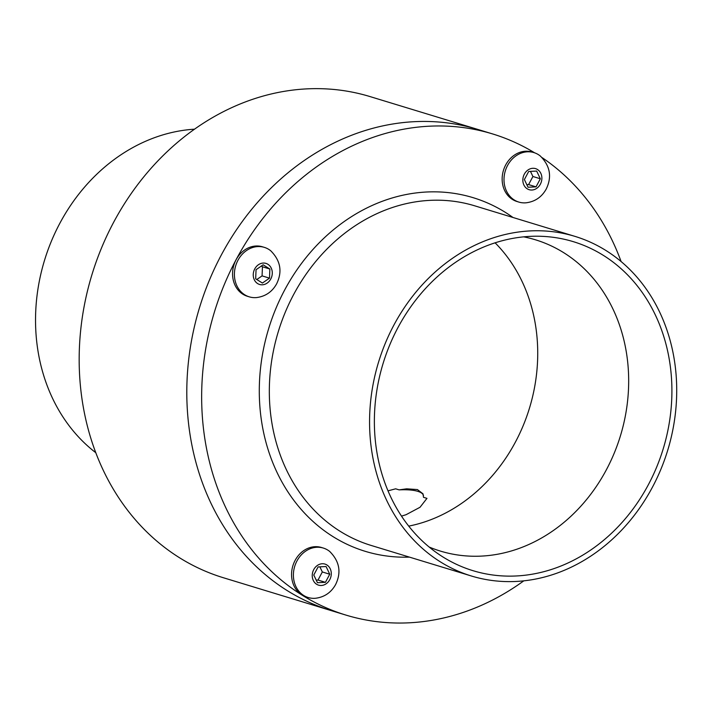 <?xml version="1.0" encoding="UTF-8"?>
<svg xmlns="http://www.w3.org/2000/svg" width="712" height="712" viewBox="0 0 712 712"><rect width="100%" height="100%" fill="white"/><g stroke="black" fill="none" stroke-linecap="round" stroke-linejoin="round"><path stroke-width="1.07" d="M318.104 566.93L313.787 575.02L317.463 582.71L325.437 582.318L329.745 574.228L326.078 566.529L318.104 566.93M329.745 574.228L322.322 571.958L318.015 580.058L316.235 580.147M319.875 566.841L322.322 571.958M325.437 582.318L318.015 580.058M329.736 551.48A25.863 22.019 107 0 0 323.293 548.053A25.863 22.019 107 0 0 295.694 563.628A25.863 22.019 107 0 0 303.695 595.463A25.863 22.019 107 0 0 308.234 597.528A25.863 22.019 107 0 0 315.434 598.276C324.369 597.163 331.08 592.606 335.583 584.605C341.538 572.395 339.579 561.35 329.7 551.453M316.626 584.267A11.009 9.372 107 0 0 331.276 574.148A11.009 9.372 107 0 0 317.392 565.444A11.009 9.372 107 0 0 316.626 584.267M323.31 548.053L321.468 547.492A25.863 22.019 107 0 0 293.851 563.067A25.863 22.019 107 0 0 301.861 594.903A25.863 22.019 107 0 0 306.391 596.967L308.234 597.528M269.866 269.029L263.146 264.811L256.053 269.714L255.679 278.828L262.408 283.047L269.501 278.143L269.866 269.029L262.443 266.769L262.078 275.882L256.792 279.531M261.331 266.065L262.443 266.769M269.501 278.143L262.078 275.882M237.942 260.298A25.863 22.019 107 0 0 249.227 296.833A25.863 22.019 107 0 0 256.445 297.589C265.371 296.468 272.091 291.911 276.594 283.91C282.548 271.708 280.59 260.654 270.711 250.757A25.863 22.019 107 0 0 264.321 247.367A25.863 22.019 107 0 0 237.942 260.298M254.754 268.905A11.009 9.372 107 0 0 262.336 284.8A11.009 9.372 107 0 0 271.228 268.086A11.009 9.372 107 0 0 254.754 268.905M264.312 247.367L262.479 246.806A25.863 22.019 107 0 0 236.099 259.738A25.863 22.019 107 0 0 247.384 296.272L249.236 296.842M555.974 573.507A177.537 151.149 -73 0 1 471.388 575.999A177.537 151.149 -73 0 1 378.562 362.105A177.537 151.149 -73 0 1 574.904 236.357A177.537 151.149 -73 0 1 676.4 401.666A177.537 151.149 -73 0 1 555.974 573.507M554.951 568.274A171.984 146.423 -73 0 1 444.235 557.763A171.984 146.423 -73 0 1 383.083 363.485A171.984 146.423 -73 0 1 542.197 236.34A171.984 146.423 -73 0 1 671.772 383.572A171.984 146.423 -73 0 1 554.951 568.274M523.801 580.841A251.505 214.125 -73 0 1 465.728 611.555A251.505 214.125 -73 0 1 345.899 615.079A251.505 214.125 -73 0 1 214.401 312.07A251.505 214.125 -73 0 1 492.553 133.918A251.505 214.125 -73 0 1 534.668 152.849M542.17 157.663A251.505 214.125 -73 0 1 621.113 261.571M492.553 133.918L370.071 96.592A251.505 214.125 107 0 0 91.919 274.743A251.505 214.125 107 0 0 223.417 577.752L331.053 610.558A251.505 214.125 -73 0 1 199.547 307.548A251.505 214.125 -73 0 1 477.707 129.397A251.505 214.125 107 0 0 199.547 307.548A251.505 214.125 107 0 0 331.053 610.558L345.899 615.079M427.049 521.104A162.737 138.555 -73 0 1 408.741 526.115A162.737 138.555 107 0 0 427.049 521.104A162.737 138.555 107 0 0 532.318 397.786A162.737 138.555 107 0 0 495.089 242.81A162.737 138.555 -73 0 1 532.318 397.786A162.737 138.555 -73 0 1 427.049 521.104M523.667 236.847A162.737 138.555 -73 0 1 535.353 239.766A162.737 138.555 -73 0 1 628.385 391.297A162.737 138.555 -73 0 1 517.998 548.818A162.737 138.555 -73 0 1 440.461 551.106A162.737 138.555 -73 0 1 429.131 547.012M388.013 490.844L395.641 488.815L399.112 489.874L406.632 488.824L417.401 489.562L422.999 493.817L423.498 497.305L426.969 498.364L420.027 507.273L406.062 514.705L401.515 516.12M399.112 489.874A42.533 11.837 168.9 0 1 423.489 495.507M194.447 129.184A177.537 151.149 107 0 0 44.527 260.298A177.537 151.149 107 0 0 95.835 452.743M540.337 178.765L536.67 171.067L528.687 171.467L524.379 179.558L528.046 187.247L536.029 186.856L540.337 178.765L532.914 176.496L528.598 184.595L526.827 184.675M536.029 186.856L528.598 184.595M530.467 171.378L532.914 176.496M538.432 154.664A25.863 22.019 107 0 0 533.902 152.59A25.863 22.019 107 0 0 505.298 170.925A25.863 22.019 107 0 0 518.834 202.075A25.863 22.019 107 0 0 526.017 202.813C534.952 201.701 541.672 197.144 546.175 189.143C552.129 176.932 550.171 165.887 540.292 155.99A25.863 22.019 107 0 0 538.432 154.664M537.498 169.509A11.009 9.372 107 0 0 522.848 179.629A11.009 9.372 107 0 0 536.732 188.333A11.009 9.372 107 0 0 537.498 169.509M533.902 152.59L532.06 152.03A25.863 22.019 107 0 0 503.455 170.355A25.863 22.019 107 0 0 516.992 201.514M471.388 575.999L371.148 545.445A177.537 151.149 -73 0 1 278.321 331.552A177.537 151.149 -73 0 1 474.664 205.804L574.904 236.357M409.462 557.122A184.871 157.397 -73 0 1 268.664 328.615A184.871 157.397 -73 0 1 512.978 217.48M516.974 201.505L518.817 202.066"/></g></svg>
